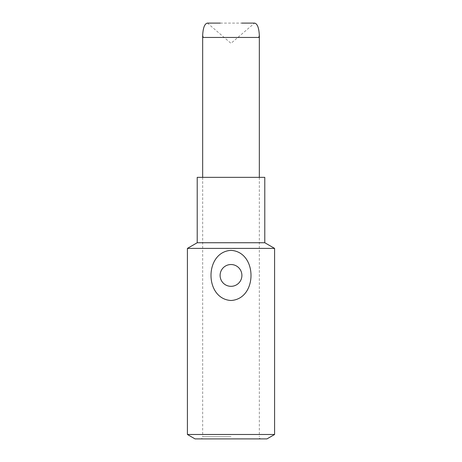 <?xml version="1.0" encoding="UTF-8"?>
<svg xmlns="http://www.w3.org/2000/svg" width="462" height="462" viewBox="0 0 462 462"><rect width="100%" height="100%" fill="white"/><g stroke="black" fill="none" stroke-linecap="round" stroke-linejoin="round"><path stroke-width="0.35" stroke-dasharray="2.31 1.73" d="M274.59 434.494L187.41 434.494M187.41 248.394L274.59 248.394M197.216 242.735L264.784 242.735M266.961 438.9L195.039 438.9M197.216 177.344L264.784 177.344M201.848 438.357C200.104 439.599 216.349 438.559 231 438.9C245.663 438.611 261.862 439.518 260.152 438.357C261.896 439.599 245.651 438.559 231 438.9C216.337 438.611 200.138 439.518 201.848 438.357M201.576 177.344L260.424 177.344L201.576 177.344M203.211 438.9L258.789 438.9L203.211 438.9L202.2 438.213M231 436.723L202.662 436.723L231 436.723M207.438 23.1L231 43.324L254.562 23.106M259.8 438.224L258.789 438.9M202.662 177.344L202.662 436.723M259.338 177.344L259.338 436.723M258.83 37.457L203.165 37.457M220.276 23.1L241.718 23.1"/><path stroke-width="0.69" d="M187.41 434.494L274.59 434.494L274.59 248.394L187.41 248.394L187.41 434.494L195.039 438.9L266.961 438.9L274.59 434.494M231 300.496C204.325 298.902 204.337 251.934 231 250.364C257.675 251.952 257.663 298.926 231 300.496M197.216 242.735L197.216 177.344L264.784 177.344L264.784 242.735L197.216 242.735L187.41 248.394M231 264.53A10.897 10.897 0 0 0 221.564 280.879A10.897 10.897 0 0 0 240.436 280.879A10.897 10.897 0 0 0 231 264.53M241.718 23.1L254.562 23.1C258.472 23.862 259.113 31.555 259.338 35.424L258.83 37.457L203.165 37.457L202.662 35.424C202.882 31.543 203.54 23.857 207.438 23.1L220.276 23.1M264.784 242.735L274.59 248.394M202.662 35.424L202.662 177.344M259.338 35.424L259.338 177.344"/></g></svg>
